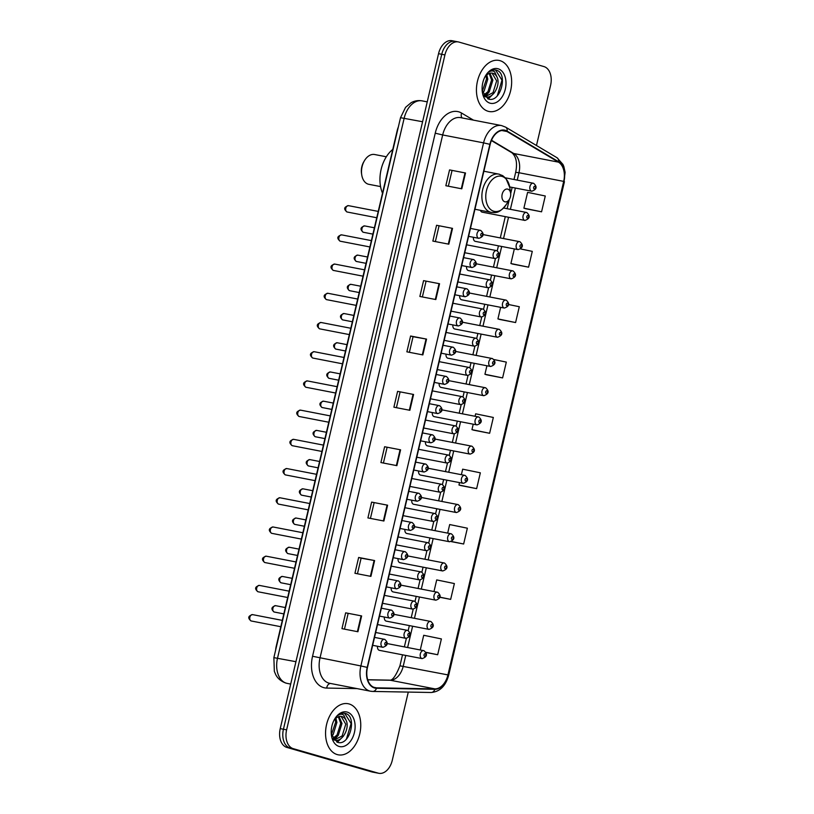 <?xml version="1.0" encoding="UTF-8"?>
<svg xmlns="http://www.w3.org/2000/svg" width="814" height="814" viewBox="0 0 814 814"><rect width="100%" height="100%" fill="white"/><g stroke="black" fill="none" stroke-linecap="round" stroke-linejoin="round"><path stroke-width="1.22" d="M384.35 617.043A4.07 2.686 101 0 0 386.131 621.092A4.07 2.686 101 0 0 386.284 621.133L429.009 629.395A4.07 2.686 -79 0 1 428.856 629.364A4.07 2.686 -79 0 1 427.167 624.776A4.07 2.686 -79 0 1 430.555 621.418A4.07 2.686 -79 0 1 430.708 621.448M391.208 587.83A4.07 2.686 101 0 0 392.979 591.88A4.07 2.686 101 0 0 393.142 591.92L435.856 600.183A4.07 2.686 -79 0 1 435.704 600.152A4.07 2.686 -79 0 1 434.015 595.563A4.07 2.686 -79 0 1 437.403 592.205A4.07 2.686 -79 0 1 437.556 592.236M398.056 558.618A4.07 2.686 101 0 0 399.837 562.667A4.07 2.686 101 0 0 399.989 562.708L442.714 570.97A4.07 2.686 -79 0 1 442.551 570.94A4.07 2.686 -79 0 1 440.862 566.351A4.07 2.686 -79 0 1 444.251 562.993A4.07 2.686 -79 0 1 444.413 563.023M404.904 529.405A4.07 2.686 101 0 0 406.685 533.455A4.07 2.686 101 0 0 406.837 533.496L449.562 541.758A4.07 2.686 -79 0 1 449.409 541.727A4.07 2.686 -79 0 1 447.72 537.138A4.07 2.686 -79 0 1 451.109 533.781A4.07 2.686 -79 0 1 451.261 533.811M411.762 500.193A4.07 2.686 101 0 0 413.532 504.242A4.07 2.686 101 0 0 413.695 504.283L456.41 512.545A4.07 2.686 -79 0 1 456.257 512.515A4.07 2.686 -79 0 1 454.568 507.926A4.07 2.686 -79 0 1 457.956 504.568A4.07 2.686 -79 0 1 458.109 504.599M418.61 470.98A4.07 2.686 101 0 0 420.39 475.03A4.07 2.686 101 0 0 420.543 475.071L463.268 483.333A4.07 2.686 -79 0 1 463.105 483.302A4.07 2.686 -79 0 1 461.426 478.713A4.07 2.686 -79 0 1 464.814 475.356A4.07 2.686 -79 0 1 464.967 475.386M425.468 441.768A4.07 2.686 101 0 0 427.238 445.818A4.07 2.686 101 0 0 427.391 445.858L470.116 454.12A4.07 2.686 -79 0 1 469.963 454.09A4.07 2.686 -79 0 1 468.274 449.501A4.07 2.686 -79 0 1 471.662 446.143A4.07 2.686 -79 0 1 471.815 446.174M432.315 412.556A4.07 2.686 101 0 0 434.096 416.605A4.07 2.686 101 0 0 434.249 416.646L476.963 424.908A4.07 2.686 -79 0 1 476.811 424.877A4.07 2.686 -79 0 1 475.122 420.289A4.07 2.686 -79 0 1 478.51 416.931A4.07 2.686 -79 0 1 478.673 416.961M439.163 383.343A4.07 2.686 101 0 0 440.944 387.393A4.07 2.686 101 0 0 441.096 387.433L483.821 395.696A4.07 2.686 -79 0 1 483.669 395.665A4.07 2.686 -79 0 1 481.98 391.076A4.07 2.686 -79 0 1 485.368 387.718A4.07 2.686 -79 0 1 485.52 387.749M446.021 354.131A4.07 2.686 101 0 0 447.792 358.18A4.07 2.686 101 0 0 447.954 358.221L490.669 366.483A4.07 2.686 -79 0 1 490.516 366.453A4.07 2.686 -79 0 1 488.827 361.864A4.07 2.686 -79 0 1 492.216 358.506A4.07 2.686 -79 0 1 492.368 358.536M452.869 324.918A4.07 2.686 101 0 0 454.65 328.968A4.07 2.686 101 0 0 454.802 329.009L497.527 337.271A4.07 2.686 -79 0 1 497.364 337.24A4.07 2.686 -79 0 1 495.675 332.651A4.07 2.686 -79 0 1 499.063 329.294A4.07 2.686 -79 0 1 499.226 329.324M459.717 295.706A4.07 2.686 101 0 0 461.497 299.756A4.07 2.686 101 0 0 461.65 299.796L504.375 308.058A4.07 2.686 -79 0 1 504.222 308.028A4.07 2.686 -79 0 1 502.533 303.439A4.07 2.686 -79 0 1 505.921 300.081A4.07 2.686 -79 0 1 506.074 300.112M466.575 266.493A4.07 2.686 101 0 0 468.355 270.553A4.07 2.686 101 0 0 468.508 270.584L511.223 278.856A4.07 2.686 -79 0 1 511.07 278.815A4.07 2.686 -79 0 1 509.381 274.226A4.07 2.686 -79 0 1 512.769 270.869A4.07 2.686 -79 0 1 512.922 270.909M473.422 237.281A4.07 2.686 101 0 0 475.203 241.341A4.07 2.686 101 0 0 475.356 241.371L518.08 249.644A4.07 2.686 -79 0 1 517.928 249.603A4.07 2.686 -79 0 1 516.239 245.014A4.07 2.686 -79 0 1 519.627 241.656A4.07 2.686 -79 0 1 519.78 241.697M480.453 210.327A4.07 2.686 101 0 0 482.051 212.128A4.07 2.686 101 0 0 482.214 212.159L524.928 220.431A4.07 2.686 -79 0 1 524.776 220.391A4.07 2.686 -79 0 1 523.087 215.802A4.07 2.686 -79 0 1 526.475 212.444A4.07 2.686 -79 0 1 526.627 212.485M377.503 646.245A4.07 2.686 101 0 0 379.283 650.305A4.07 2.686 101 0 0 379.436 650.345L422.151 658.607A4.07 2.686 -79 0 1 421.998 658.577A4.07 2.686 -79 0 1 420.309 653.988A4.07 2.686 -79 0 1 423.697 650.63A4.07 2.686 -79 0 1 423.86 650.661M275.62 650.193A16.26 10.755 -79 0 1 276.211 646.377L397.161 130.708A16.26 10.755 -79 0 1 398.321 127.065M455.799 41.463A16.26 10.755 101 0 0 455.179 41.321L451.984 40.7A16.26 10.755 101 0 0 438.543 53.683L280.24 728.622A16.26 10.755 101 0 0 286.884 747.425L371.815 771.916A16.26 10.755 101 0 0 372.436 772.069L375.63 772.679A16.26 10.755 101 0 1 375.01 772.537A16.26 10.755 101 0 0 375.63 772.679L378.825 773.3A16.26 10.755 101 0 0 392.277 760.317L408.282 692.083M536.477 145.513L550.579 85.378A16.26 10.755 101 0 0 543.935 66.575L458.994 42.084A16.26 10.755 101 0 0 458.374 41.931A16.26 10.755 101 0 0 444.932 54.914L286.62 729.853A16.26 10.755 101 0 0 293.274 748.666L375.01 772.537L290.079 748.046A16.26 10.755 101 0 1 283.425 729.242A16.26 10.755 101 0 0 290.079 748.046L286.884 747.425M444.932 54.914L441.737 54.304L283.425 729.242L441.737 54.304A16.26 10.755 101 0 1 455.179 41.321A16.26 10.755 101 0 0 441.737 54.304L438.543 53.683M337.22 754.578A26.028 17.206 101 0 0 338.217 754.822A26.028 17.206 101 0 0 359.9 733.292A26.028 17.206 101 0 0 349.094 703.957A26.028 17.206 101 0 0 348.107 703.723A26.028 17.206 101 0 0 326.414 725.243A26.028 17.206 101 0 0 337.22 754.578A26.028 17.206 101 0 0 338.217 754.822A26.028 17.206 101 0 0 359.9 733.292A26.028 17.206 101 0 0 349.094 703.957A26.028 17.206 101 0 0 348.107 703.723A26.028 17.206 101 0 0 326.414 725.243A26.028 17.206 101 0 0 337.22 754.578M488.105 111.274A26.028 17.206 101 0 0 489.102 111.518A26.028 17.206 101 0 0 510.785 89.998A26.028 17.206 101 0 0 499.979 60.653A26.028 17.206 101 0 0 498.992 60.419A26.028 17.206 101 0 0 477.299 81.939A26.028 17.206 101 0 0 488.105 111.274A26.028 17.206 101 0 0 489.102 111.518A26.028 17.206 101 0 0 510.785 89.998A26.028 17.206 101 0 0 499.979 60.653A26.028 17.206 101 0 0 498.992 60.419A26.028 17.206 101 0 0 477.299 81.939A26.028 17.206 101 0 0 488.105 111.274M374.562 687.545A17.348 11.477 -79 0 1 367.47 667.48L490.16 144.404A17.348 11.477 -79 0 1 504.507 130.555A17.348 11.477 -79 0 1 507.02 131.522L558.455 162.139A17.348 11.477 -79 0 1 563.685 181.39L447.934 674.898A17.348 11.477 -79 0 1 434.91 688.878L376.546 687.84A17.348 11.477 -79 0 1 375.223 687.698A17.348 11.477 -79 0 1 374.562 687.545M374.46 687.962A17.786 11.762 101 0 0 376.495 688.268L434.859 689.316A17.786 11.762 101 0 0 448.209 674.979L563.96 181.471A17.786 11.762 101 0 0 558.597 161.732L507.173 131.125A17.786 11.762 101 0 0 489.886 144.322L367.195 667.399A17.786 11.762 101 0 0 374.46 687.962M449.552 169.912L465.516 172.995L449.552 169.912L445.838 185.724L461.803 188.817L465.516 172.995M436.558 225.275L452.533 228.368L436.558 225.275L432.855 241.097L448.819 244.18L452.533 228.368M423.575 280.637L439.55 283.73L423.575 280.637L419.861 296.459L435.836 299.552L439.55 283.73M409.391 352.309L413.054 336.711L426.556 339.102L410.592 336.009L406.878 351.831L422.853 354.914L426.556 339.102M413.044 336.721L410.592 336.009M345.655 612.84L361.63 615.923L345.655 612.84L341.951 628.652L357.916 631.745L361.63 615.923M357.448 573.778L361.111 558.17L374.613 560.561L358.648 557.468L354.935 573.29L370.909 576.383L374.613 560.561M361.101 558.18L358.648 557.468M371.632 502.106L387.606 505.199L371.632 502.106L367.918 517.928L383.893 521.011L387.606 505.199M384.615 446.744L400.59 449.827L384.615 446.744L380.911 462.556L396.876 465.649L400.59 449.827M397.598 391.371L413.573 394.464L397.598 391.371L393.895 407.193L409.859 410.287L413.573 394.464M293.274 748.666L378.205 773.147A16.26 10.755 101 0 0 378.825 773.3M499.623 319.434L515.598 322.548L519.301 306.725L508.719 304.548M512.617 264.072L528.581 267.175L532.285 251.363L520.787 248.992M525.6 208.71L541.564 211.813L545.278 195.991L527.604 192.358L523.89 208.17L525.752 208.75M460.673 485.541L476.638 488.644L480.341 472.822L462.667 469.179L461.385 474.684M451.322 541.625L463.644 544.006L467.358 528.194L449.684 524.552L447.68 533.109M440.059 597.323L450.661 599.379L454.375 583.557L436.701 579.914L433.974 591.534M426.119 652.502L437.678 654.741L441.392 638.919L423.718 635.286L420.268 649.959M486.64 374.806L502.604 377.91L506.318 362.098L494.088 359.574M473.656 430.168L489.621 433.282L493.335 417.46L475.661 413.817L475.081 416.269M400.061 392.073L396.408 407.682M387.077 447.446L383.414 463.044M374.094 502.808L370.431 518.406M348.117 613.542L344.464 629.141M426.037 281.339L422.374 296.947M439.021 225.977L435.368 241.585M452.004 170.614L448.351 186.213M473.229 424.186L471.947 429.639L473.809 430.219M489.621 433.282L471.947 429.639M459.523 482.61L458.964 485.002L460.826 485.582M476.638 488.644L458.964 485.002M463.644 544.006L451.577 541.524M450.661 599.379L440.099 597.201M437.678 654.741L426.037 652.34M486.925 365.761L484.93 374.267L486.792 374.857M502.604 377.91L484.93 374.267M500.63 307.336L497.924 318.905L499.786 319.485M515.598 322.548L497.924 318.905M514.336 248.911L510.907 263.543L512.769 264.123M528.581 267.175L510.907 263.543M541.564 211.813L523.89 208.17M335.928 718.213L336.904 722.466L333.262 734.228L331.746 735.876M335.063 719.027L335.643 722.221L331.4 734.696M339.051 716.544L341.982 723.453L338.339 735.205L333.231 738.959M338.309 716.778L340.71 723.208L337.067 734.961L332.865 738.379M331.308 734.269L337.179 742.175C349.481 747.099 357.305 717.46 346.133 713.675L345.553 713.481C342.989 712.789 340.435 713.44 337.902 715.445C339.977 714.01 341.921 713.878 343.722 715.058L346.326 720.807A12.251 8.109 101 0 0 341.961 716.574A12.251 8.109 101 0 0 341.493 716.462A12.251 8.109 101 0 0 335.103 718.986M346.326 720.807C349.806 728.632 341.941 742.806 334.401 740.038L333.933 739.885M341.147 716.412L345.777 724.185L342.145 735.948L334.289 739.997M339.123 746.458A17.674 11.691 101 0 0 354.416 732.519A17.674 11.691 101 0 0 347.191 712.077A17.674 11.691 101 0 0 334.625 719.118A17.674 11.691 101 0 0 331.461 735.5A17.674 11.691 101 0 0 339.123 746.458M345.553 713.481L344.953 713.339M344.658 713.288L351.109 723.514L346.377 739.214M341.117 738.461L336.864 742.063M336.05 737.484L333.811 739.733M343.518 736.039L337.383 742.246M338.451 735.052L334.269 739.997M333.384 734.075L331.888 736.283M386.324 156.776L374.644 154.518A15.181 10.043 101 0 0 364.438 160.704L363.746 161.874A12.464 8.242 101 0 0 361.508 173.433L361.711 174.776A15.181 10.043 101 0 0 368.294 184.188A15.181 10.043 101 0 0 368.874 184.32L380.565 186.579M364.438 160.704A15.181 10.043 101 0 0 361.711 174.776M507.794 189.123A6.502 4.304 101 0 0 502.167 194.261A6.502 4.304 101 0 0 504.833 201.78A6.502 4.304 101 0 0 509.452 199.186A6.502 4.304 101 0 0 510.622 193.152A6.502 4.304 101 0 0 507.794 189.123M392.765 149.44A29.813 19.719 101 0 0 382.509 193.172M486.813 74.908L487.79 79.172L484.147 90.924L482.631 92.572M485.948 75.733L486.528 78.927L482.285 91.392M489.936 73.24L492.867 80.148L489.224 91.911L484.116 95.655M489.194 73.474L491.595 79.904L487.952 91.656L483.75 95.075M482.193 90.965L488.064 98.881C500.366 103.805 508.19 74.155 497.018 70.38L496.438 70.177C493.874 69.485 491.32 70.136 488.787 72.141C490.862 70.706 492.806 70.584 494.607 71.754L497.212 77.503A12.251 8.109 101 0 0 492.846 73.27A12.251 8.109 101 0 0 492.378 73.158A12.251 8.109 101 0 0 485.989 75.682M497.212 77.503C500.691 85.328 492.826 99.511 485.286 96.734L484.818 96.581M492.032 73.107L496.662 80.881L493.03 92.643L485.175 96.703M490.008 103.164A17.674 11.691 101 0 0 505.301 89.214A17.674 11.691 101 0 0 498.076 68.773A17.674 11.691 101 0 0 485.51 75.814A17.674 11.691 101 0 0 482.346 92.206A17.674 11.691 101 0 0 490.008 103.164M496.438 70.177L495.828 70.035M495.543 69.984L501.994 80.22L497.262 95.92M492.002 95.167L487.749 98.759M486.935 94.18L484.696 96.428M494.403 92.735L488.268 98.952M489.336 91.758L485.154 96.693M484.269 90.771L482.773 92.989M422.578 121.744L400.519 117.694L405.565 107.346L411.09 102.717C414.58 100.794 418.254 100.183 422.1 100.865A21.683 14.337 101 0 0 404.171 118.183L277.523 658.129A21.683 14.337 101 0 0 286.386 683.2A21.683 14.337 101 0 0 287.22 683.404L290.679 684.075M295.93 661.69L273.87 657.641L400.519 117.694M371.815 771.916L378.205 773.147M280.24 728.622L286.62 729.853M357.132 688.613L326.719 688.074A27.106 17.928 -79 0 1 312.545 656.267L435.236 133.191L442.674 134.951L319.994 658.038A21.683 14.337 101 0 0 328.856 683.109A21.683 14.337 101 0 0 329.68 683.302L370.563 691.218A21.683 14.337 -79 0 1 369.739 691.015A21.683 14.337 -79 0 1 360.877 665.944L367.195 667.399M435.236 133.191A27.106 17.928 -79 0 1 458.679 111.803A27.106 17.928 -79 0 1 461.589 113.065L473.463 120.136M460.612 117.643A21.683 14.337 101 0 0 442.674 134.951L483.567 142.867A21.683 14.337 -79 0 1 501.495 125.56L460.612 117.643M434.859 689.316A5.423 4.039 -89 0 1 431.105 692.49L372.731 691.442A5.423 4.039 -89 0 1 372.212 691.391A21.683 14.337 -79 0 1 370.563 691.218L372.731 691.442A5.423 4.039 -89 0 0 376.495 688.268M431.105 692.49C439.825 691.778 445.685 686.019 448.687 675.193L448.209 674.979M563.96 181.471L565.109 172.365L563.837 166.504L562.973 164.448L557.03 157.743L505.596 127.126L501.495 125.56M558.597 161.732A5.423 3.958 -59.2 0 0 557.03 157.743M507.173 131.125A5.423 3.958 -59.2 0 0 505.596 127.126M489.886 144.322L483.567 142.867L360.877 665.944L312.545 656.267M326.719 688.074A5.423 4.039 91 0 1 330.392 683.445M462.128 117.938A5.423 3.958 120.8 0 1 461.589 113.065M563.685 181.39L518.966 172.731A17.348 11.477 101 0 0 513.736 153.49L491.514 140.252M558.455 162.139L513.736 153.49A9.758 7.123 120.8 0 1 512.016 152.839L491.381 140.557M507.02 131.522L501.8 130.515M376.546 687.84L373.952 687.331M434.91 688.878L390.191 680.229A17.348 11.477 101 0 0 403.215 666.249L405.748 655.433M367.735 679.832L390.191 680.229A9.758 7.275 91 0 0 389.255 680.128C392.175 681.043 395.736 676.271 399.928 665.811L402.513 654.812M447.934 674.898L399.928 665.811M407.611 647.517L412.606 626.22M414.458 618.304L419.454 597.008M421.316 589.092L426.302 567.796M428.164 559.879L433.16 538.583M435.022 530.667L440.008 509.371M441.87 501.455L446.866 480.158M448.718 472.242L453.713 450.946M455.575 443.03L460.561 421.733M462.423 413.817L467.419 392.531M469.271 384.605L474.267 363.319M476.129 355.392L481.125 334.106M482.977 326.18L487.973 304.894M489.835 296.968L494.82 275.681M496.682 267.755L501.678 246.469M503.53 238.543L508.526 217.257M510.388 209.33L515.374 188.044M517.236 180.118L518.966 172.731L515.679 172.303C517.511 163.238 516.29 156.756 512.016 152.839M413.064 394.373L409.35 410.185M400.071 449.735L396.367 465.547M387.088 505.097L383.384 520.919M374.104 560.47L370.39 576.281M361.121 615.832L357.407 631.644M426.048 339L422.334 354.812M439.031 283.638L435.327 299.45M452.014 228.266L448.311 244.088M465.008 172.904L461.294 188.716M501.994 176.384A17.928 11.854 101 0 0 486.477 190.527A17.928 11.854 101 0 0 493.813 211.264A17.928 11.854 101 0 0 506.552 204.121C498.921 214.286 495.492 212.454 491.371 212.444A19.516 12.902 101 0 1 490.628 212.261A19.516 12.902 101 0 1 482.519 190.262A19.516 12.902 101 0 1 498.789 174.115L502.726 175.661L505.952 178.48L509.768 187.505A17.928 11.854 101 0 0 501.994 176.384M499.531 174.298A19.516 12.902 101 0 0 498.789 174.115L483.862 171.225M252.686 614.651A3.256 2.147 101 0 0 252.564 614.621A3.256 2.147 101 0 0 249.857 617.317A3.256 2.147 101 0 0 251.211 620.98A3.256 2.147 101 0 0 251.333 621.011A3.256 2.147 101 0 0 251.455 621.031M372.67 645.319L382.936 647.303A4.07 2.686 -79 0 1 382.773 647.262A4.07 2.686 -79 0 1 381.084 642.684A4.07 2.686 -79 0 1 384.473 639.316A4.07 2.686 -79 0 1 384.635 639.356M385.388 645.014A1.353 0.895 101 0 0 386.009 642.378A1.353 0.895 101 0 0 385.388 645.014M259.544 585.439A3.256 2.147 101 0 0 259.422 585.408A3.256 2.147 101 0 0 256.705 588.105A3.256 2.147 101 0 0 258.058 591.768A3.256 2.147 101 0 0 258.18 591.798A3.256 2.147 101 0 0 258.313 591.819M379.517 616.106L389.784 618.091A4.07 2.686 -79 0 1 389.631 618.05A4.07 2.686 -79 0 1 387.942 613.471A4.07 2.686 -79 0 1 391.331 610.103A4.07 2.686 -79 0 1 391.483 610.144M392.246 615.801A1.353 0.895 101 0 0 392.867 613.166A1.353 0.895 101 0 0 392.246 615.801M266.392 556.227A3.256 2.147 101 0 0 266.27 556.196A3.256 2.147 101 0 0 263.563 558.892A3.256 2.147 101 0 0 264.906 562.555A3.256 2.147 101 0 0 265.038 562.586A3.256 2.147 101 0 0 265.161 562.606M386.375 586.894L396.632 588.878A4.07 2.686 -79 0 1 396.479 588.837A4.07 2.686 -79 0 1 394.79 584.259A4.07 2.686 -79 0 1 398.178 580.891A4.07 2.686 -79 0 1 398.331 580.931M399.094 586.589A1.353 0.895 101 0 0 399.715 583.953A1.353 0.895 101 0 0 399.094 586.589M273.25 527.014A3.256 2.147 101 0 0 273.117 526.984A3.256 2.147 101 0 0 270.411 529.68A3.256 2.147 101 0 0 271.764 533.343A3.256 2.147 101 0 0 271.886 533.374A3.256 2.147 101 0 0 272.008 533.394M393.223 557.682L403.49 559.666A4.07 2.686 -79 0 1 403.337 559.625A4.07 2.686 -79 0 1 401.648 555.046A4.07 2.686 -79 0 1 405.036 551.678A4.07 2.686 -79 0 1 405.189 551.719M405.942 557.376A1.353 0.895 101 0 0 406.562 554.741A1.353 0.895 101 0 0 405.942 557.376M280.097 497.802A3.256 2.147 101 0 0 279.975 497.771A3.256 2.147 101 0 0 277.259 500.468A3.256 2.147 101 0 0 278.612 504.131A3.256 2.147 101 0 0 278.734 504.161A3.256 2.147 101 0 0 278.866 504.181M400.081 528.469L410.337 530.453A4.07 2.686 -79 0 1 410.185 530.413A4.07 2.686 -79 0 1 408.496 525.834A4.07 2.686 -79 0 1 411.884 522.466A4.07 2.686 -79 0 1 412.037 522.507M412.8 528.164A1.353 0.895 101 0 0 413.42 525.529A1.353 0.895 101 0 0 412.8 528.164M286.945 468.589A3.256 2.147 101 0 0 286.823 468.559A3.256 2.147 101 0 0 284.117 471.255A3.256 2.147 101 0 0 285.46 474.918A3.256 2.147 101 0 0 285.592 474.949A3.256 2.147 101 0 0 285.714 474.969M406.929 499.257L417.195 501.241A4.07 2.686 -79 0 1 417.033 501.2A4.07 2.686 -79 0 1 415.344 496.621A4.07 2.686 -79 0 1 418.732 493.253A4.07 2.686 -79 0 1 418.895 493.294M419.648 498.951A1.353 0.895 101 0 0 420.268 496.316A1.353 0.895 101 0 0 419.648 498.951M293.803 439.377A3.256 2.147 101 0 0 293.671 439.346A3.256 2.147 101 0 0 290.964 442.043A3.256 2.147 101 0 0 292.318 445.706A3.256 2.147 101 0 0 292.44 445.736A3.256 2.147 101 0 0 292.562 445.757M413.777 470.044L424.043 472.028A4.07 2.686 -79 0 1 423.891 471.988A4.07 2.686 -79 0 1 422.201 467.409A4.07 2.686 -79 0 1 425.59 464.041A4.07 2.686 -79 0 1 425.742 464.082M426.505 469.739A1.353 0.895 101 0 0 427.116 467.104A1.353 0.895 101 0 0 426.505 469.739M300.651 410.164A3.256 2.147 101 0 0 300.529 410.134A3.256 2.147 101 0 0 297.812 412.83A3.256 2.147 101 0 0 299.165 416.493A3.256 2.147 101 0 0 299.287 416.524A3.256 2.147 101 0 0 299.42 416.544M420.635 440.832L430.891 442.816A4.07 2.686 -79 0 1 430.738 442.775A4.07 2.686 -79 0 1 429.049 438.197A4.07 2.686 -79 0 1 432.438 434.829A4.07 2.686 -79 0 1 432.59 434.869M433.353 440.527A1.353 0.895 101 0 0 433.974 437.891A1.353 0.895 101 0 0 433.353 440.527M307.499 380.952A3.256 2.147 101 0 0 307.377 380.921A3.256 2.147 101 0 0 304.67 383.618A3.256 2.147 101 0 0 306.023 387.281A3.256 2.147 101 0 0 306.145 387.311A3.256 2.147 101 0 0 306.268 387.332M427.482 411.619L437.749 413.604A4.07 2.686 -79 0 1 437.586 413.563A4.07 2.686 -79 0 1 435.907 408.984A4.07 2.686 -79 0 1 439.285 405.616A4.07 2.686 -79 0 1 439.448 405.657M440.201 411.314A1.353 0.895 101 0 0 440.822 408.679A1.353 0.895 101 0 0 440.201 411.314M314.357 351.74A3.256 2.147 101 0 0 314.235 351.709A3.256 2.147 101 0 0 311.518 354.405A3.256 2.147 101 0 0 312.871 358.068A3.256 2.147 101 0 0 312.993 358.099A3.256 2.147 101 0 0 313.125 358.119M434.34 382.407L444.597 384.391A4.07 2.686 -79 0 1 444.444 384.35A4.07 2.686 -79 0 1 442.755 379.772A4.07 2.686 -79 0 1 446.143 376.404A4.07 2.686 -79 0 1 446.296 376.444M447.059 382.102A1.353 0.895 101 0 0 447.68 379.466A1.353 0.895 101 0 0 447.059 382.102M321.204 322.527A3.256 2.147 101 0 0 321.082 322.497A3.256 2.147 101 0 0 318.376 325.193A3.256 2.147 101 0 0 319.719 328.856A3.256 2.147 101 0 0 319.851 328.887A3.256 2.147 101 0 0 319.973 328.907M441.188 353.195L451.444 355.179A4.07 2.686 -79 0 1 451.292 355.138A4.07 2.686 -79 0 1 449.603 350.559A4.07 2.686 -79 0 1 452.991 347.191A4.07 2.686 -79 0 1 453.154 347.232M453.907 352.889A1.353 0.895 101 0 0 454.527 350.254A1.353 0.895 101 0 0 453.907 352.889M328.062 293.315A3.256 2.147 101 0 0 327.93 293.284A3.256 2.147 101 0 0 325.224 295.981A3.256 2.147 101 0 0 326.577 299.644A3.256 2.147 101 0 0 326.699 299.674A3.256 2.147 101 0 0 326.821 299.694M448.036 323.982L458.302 325.966A4.07 2.686 -79 0 1 458.15 325.926A4.07 2.686 -79 0 1 456.461 321.347A4.07 2.686 -79 0 1 459.849 317.979A4.07 2.686 -79 0 1 460.002 318.02M460.765 323.677A1.353 0.895 101 0 0 461.375 321.042A1.353 0.895 101 0 0 460.765 323.677M334.91 264.102A3.256 2.147 101 0 0 334.788 264.082A3.256 2.147 101 0 0 332.071 266.768A3.256 2.147 101 0 0 333.425 270.431A3.256 2.147 101 0 0 333.547 270.462A3.256 2.147 101 0 0 333.679 270.482M454.894 294.77L465.15 296.754A4.07 2.686 -79 0 1 464.998 296.713A4.07 2.686 -79 0 1 463.308 292.134A4.07 2.686 -79 0 1 466.697 288.767A4.07 2.686 -79 0 1 466.849 288.807M467.612 294.464A1.353 0.895 101 0 0 468.233 291.829A1.353 0.895 101 0 0 467.612 294.464M341.758 234.89A3.256 2.147 101 0 0 341.636 234.87A3.256 2.147 101 0 0 338.929 237.556A3.256 2.147 101 0 0 340.283 241.219A3.256 2.147 101 0 0 340.405 241.249A3.256 2.147 101 0 0 340.527 241.27M461.742 265.557L472.008 267.541A4.07 2.686 -79 0 1 471.845 267.501A4.07 2.686 -79 0 1 470.156 262.922A4.07 2.686 -79 0 1 473.545 259.554A4.07 2.686 -79 0 1 473.707 259.595M474.46 265.252A1.353 0.895 101 0 0 475.081 262.617A1.353 0.895 101 0 0 474.46 265.252M348.616 205.677A3.256 2.147 101 0 0 348.494 205.657A3.256 2.147 101 0 0 345.777 208.343A3.256 2.147 101 0 0 347.13 212.006A3.256 2.147 101 0 0 347.252 212.037A3.256 2.147 101 0 0 347.385 212.057M468.589 236.345L478.856 238.329A4.07 2.686 -79 0 1 478.703 238.288A4.07 2.686 -79 0 1 477.014 233.71A4.07 2.686 -79 0 1 480.402 230.342A4.07 2.686 -79 0 1 480.555 230.382M481.318 236.04A1.353 0.895 101 0 0 481.929 233.404A1.353 0.895 101 0 0 481.318 236.04M275.732 605.697A3.256 2.147 101 0 0 275.6 605.667A3.256 2.147 101 0 0 272.894 608.363A3.256 2.147 101 0 0 274.247 612.026A3.256 2.147 101 0 0 274.369 612.057A3.256 2.147 101 0 0 274.491 612.077M375.681 632.488L405.972 638.349A4.07 2.686 -79 0 1 405.81 638.308A4.07 2.686 -79 0 1 404.131 633.73A4.07 2.686 -79 0 1 407.519 630.362A4.07 2.686 -79 0 1 407.672 630.402M409.045 633.424A1.353 0.895 101 0 0 408.425 636.06A1.353 0.895 101 0 0 409.045 633.424M282.58 576.485A3.256 2.147 101 0 0 282.458 576.454A3.256 2.147 101 0 0 279.741 579.151A3.256 2.147 101 0 0 281.095 582.814A3.256 2.147 101 0 0 281.217 582.844A3.256 2.147 101 0 0 281.349 582.865M382.529 603.276L412.82 609.137A4.07 2.686 -79 0 1 412.667 609.096A4.07 2.686 -79 0 1 410.978 604.517A4.07 2.686 -79 0 1 414.367 601.149A4.07 2.686 -79 0 1 414.519 601.19M415.903 604.212A1.353 0.895 101 0 0 415.282 606.847A1.353 0.895 101 0 0 415.903 604.212M289.428 547.273A3.256 2.147 101 0 0 289.306 547.252A3.256 2.147 101 0 0 286.599 549.938A3.256 2.147 101 0 0 287.942 553.601A3.256 2.147 101 0 0 288.075 553.632A3.256 2.147 101 0 0 288.197 553.652M389.387 574.063L419.668 579.924A4.07 2.686 -79 0 1 419.515 579.883A4.07 2.686 -79 0 1 417.826 575.305A4.07 2.686 -79 0 1 421.214 571.937A4.07 2.686 -79 0 1 421.377 571.977M422.751 574.999A1.353 0.895 101 0 0 422.13 577.635A1.353 0.895 101 0 0 422.751 574.999M296.286 518.06A3.256 2.147 101 0 0 296.154 518.04A3.256 2.147 101 0 0 293.447 520.726A3.256 2.147 101 0 0 294.8 524.389A3.256 2.147 101 0 0 294.922 524.419A3.256 2.147 101 0 0 295.044 524.44M396.235 544.851L426.526 550.712A4.07 2.686 -79 0 1 426.373 550.671A4.07 2.686 -79 0 1 424.684 546.092A4.07 2.686 -79 0 1 428.072 542.724A4.07 2.686 -79 0 1 428.225 542.765M429.599 545.787A1.353 0.895 101 0 0 428.988 548.422A1.353 0.895 101 0 0 429.599 545.787M303.134 488.848A3.256 2.147 101 0 0 303.012 488.827A3.256 2.147 101 0 0 300.295 491.514A3.256 2.147 101 0 0 301.648 495.177A3.256 2.147 101 0 0 301.77 495.207A3.256 2.147 101 0 0 301.902 495.227M403.083 515.638L433.374 521.499A4.07 2.686 -79 0 1 433.221 521.459A4.07 2.686 -79 0 1 431.532 516.88A4.07 2.686 -79 0 1 434.92 513.512A4.07 2.686 -79 0 1 435.073 513.553M436.457 516.575A1.353 0.895 101 0 0 435.836 519.21A1.353 0.895 101 0 0 436.457 516.575M309.981 459.645A3.256 2.147 101 0 0 309.859 459.615A3.256 2.147 101 0 0 307.153 462.301A3.256 2.147 101 0 0 308.506 465.964A3.256 2.147 101 0 0 308.628 465.995A3.256 2.147 101 0 0 308.75 466.015M409.941 486.426L440.232 492.287A4.07 2.686 -79 0 1 440.069 492.246A4.07 2.686 -79 0 1 438.38 487.667A4.07 2.686 -79 0 1 441.768 484.299A4.07 2.686 -79 0 1 441.931 484.34M443.304 487.362A1.353 0.895 101 0 0 442.684 489.997A1.353 0.895 101 0 0 443.304 487.362M316.839 430.433A3.256 2.147 101 0 0 316.717 430.403A3.256 2.147 101 0 0 314.001 433.089A3.256 2.147 101 0 0 315.354 436.752A3.256 2.147 101 0 0 315.476 436.782A3.256 2.147 101 0 0 315.608 436.803M416.788 457.214L447.079 463.074A4.07 2.686 -79 0 1 446.927 463.034A4.07 2.686 -79 0 1 445.238 458.455A4.07 2.686 -79 0 1 448.626 455.087A4.07 2.686 -79 0 1 448.779 455.128M450.162 458.15A1.353 0.895 101 0 0 449.542 460.785A1.353 0.895 101 0 0 450.162 458.15M323.687 401.221A3.256 2.147 101 0 0 323.565 401.19A3.256 2.147 101 0 0 320.858 403.876A3.256 2.147 101 0 0 322.202 407.539A3.256 2.147 101 0 0 322.334 407.57A3.256 2.147 101 0 0 322.456 407.59M423.636 428.001L453.927 433.862A4.07 2.686 -79 0 1 453.774 433.821A4.07 2.686 -79 0 1 452.085 429.243A4.07 2.686 -79 0 1 455.474 425.875A4.07 2.686 -79 0 1 455.626 425.915M457.01 428.937A1.353 0.895 101 0 0 456.389 431.573A1.353 0.895 101 0 0 457.01 428.937M330.545 372.008A3.256 2.147 101 0 0 330.413 371.978A3.256 2.147 101 0 0 327.706 374.664A3.256 2.147 101 0 0 329.06 378.327A3.256 2.147 101 0 0 329.182 378.357A3.256 2.147 101 0 0 329.304 378.378M430.494 398.789L460.785 404.65A4.07 2.686 -79 0 1 460.632 404.619A4.07 2.686 -79 0 1 458.943 400.03A4.07 2.686 -79 0 1 462.332 396.672A4.07 2.686 -79 0 1 462.484 396.703M463.858 399.725A1.353 0.895 101 0 0 463.237 402.36A1.353 0.895 101 0 0 463.858 399.725M337.393 342.796A3.256 2.147 101 0 0 337.271 342.765A3.256 2.147 101 0 0 334.554 345.451A3.256 2.147 101 0 0 335.907 349.114A3.256 2.147 101 0 0 336.029 349.145A3.256 2.147 101 0 0 336.162 349.165M437.342 369.576L467.633 375.437A4.07 2.686 -79 0 1 467.48 375.407A4.07 2.686 -79 0 1 465.791 370.818A4.07 2.686 -79 0 1 469.179 367.46A4.07 2.686 -79 0 1 469.332 367.49M470.716 370.512A1.353 0.895 101 0 0 470.095 373.148A1.353 0.895 101 0 0 470.716 370.512M344.241 313.583A3.256 2.147 101 0 0 344.119 313.553A3.256 2.147 101 0 0 341.412 316.239A3.256 2.147 101 0 0 342.755 319.912A3.256 2.147 101 0 0 342.887 319.933A3.256 2.147 101 0 0 343.009 319.953M444.2 340.364L474.491 346.225A4.07 2.686 -79 0 1 474.328 346.194A4.07 2.686 -79 0 1 472.639 341.605A4.07 2.686 -79 0 1 476.027 338.248A4.07 2.686 -79 0 1 476.19 338.278M477.564 341.3A1.353 0.895 101 0 0 476.943 343.935A1.353 0.895 101 0 0 477.564 341.3M351.099 284.371A3.256 2.147 101 0 0 350.966 284.34A3.256 2.147 101 0 0 348.26 287.027A3.256 2.147 101 0 0 349.613 290.7A3.256 2.147 101 0 0 349.735 290.72A3.256 2.147 101 0 0 349.857 290.74M451.048 311.152L481.339 317.012A4.07 2.686 -79 0 1 481.186 316.982A4.07 2.686 -79 0 1 479.497 312.393A4.07 2.686 -79 0 1 482.885 309.035A4.07 2.686 -79 0 1 483.038 309.066M484.411 312.088A1.353 0.895 101 0 0 483.801 314.723A1.353 0.895 101 0 0 484.411 312.088M357.946 255.158A3.256 2.147 101 0 0 357.824 255.128A3.256 2.147 101 0 0 355.108 257.814A3.256 2.147 101 0 0 356.461 261.487A3.256 2.147 101 0 0 356.583 261.508A3.256 2.147 101 0 0 356.715 261.528M457.895 281.939L488.186 287.8A4.07 2.686 -79 0 1 488.034 287.769A4.07 2.686 -79 0 1 486.345 283.18A4.07 2.686 -79 0 1 489.733 279.823A4.07 2.686 -79 0 1 489.886 279.853M491.269 282.875A1.353 0.895 101 0 0 490.649 285.511A1.353 0.895 101 0 0 491.269 282.875M364.794 225.946A3.256 2.147 101 0 0 364.672 225.916A3.256 2.147 101 0 0 361.965 228.602A3.256 2.147 101 0 0 363.319 232.275A3.256 2.147 101 0 0 363.441 232.305A3.256 2.147 101 0 0 363.563 232.316M464.753 252.727L495.044 258.587A4.07 2.686 -79 0 1 494.881 258.557A4.07 2.686 -79 0 1 493.203 253.968A4.07 2.686 -79 0 1 496.591 250.61A4.07 2.686 -79 0 1 496.744 250.641M498.117 253.663A1.353 0.895 101 0 0 497.496 256.298A1.353 0.895 101 0 0 498.117 253.663M425.234 653.683A1.353 0.895 101 0 0 424.613 656.318A1.353 0.895 101 0 0 425.234 653.683M432.081 624.47A1.353 0.895 101 0 0 431.471 627.106A1.353 0.895 101 0 0 432.081 624.47M438.939 595.258A1.353 0.895 101 0 0 438.319 597.893A1.353 0.895 101 0 0 438.939 595.258M445.787 566.045A1.353 0.895 101 0 0 445.166 568.681A1.353 0.895 101 0 0 445.787 566.045M452.635 536.833A1.353 0.895 101 0 0 452.024 539.468A1.353 0.895 101 0 0 452.635 536.833M459.493 507.621A1.353 0.895 101 0 0 458.872 510.256A1.353 0.895 101 0 0 459.493 507.621M466.341 478.408A1.353 0.895 101 0 0 465.72 481.054A1.353 0.895 101 0 0 466.341 478.408M473.199 449.196A1.353 0.895 101 0 0 472.578 451.841A1.353 0.895 101 0 0 473.199 449.196M480.046 419.983A1.353 0.895 101 0 0 479.426 422.629A1.353 0.895 101 0 0 480.046 419.983M486.894 390.771A1.353 0.895 101 0 0 486.284 393.416A1.353 0.895 101 0 0 486.894 390.771M493.752 361.569A1.353 0.895 101 0 0 493.131 364.204A1.353 0.895 101 0 0 493.752 361.569M500.6 332.356A1.353 0.895 101 0 0 499.979 334.992A1.353 0.895 101 0 0 500.6 332.356M507.458 303.144A1.353 0.895 101 0 0 506.837 305.779A1.353 0.895 101 0 0 507.458 303.144M514.306 273.931A1.353 0.895 101 0 0 513.685 276.567A1.353 0.895 101 0 0 514.306 273.931M521.153 244.719A1.353 0.895 101 0 0 520.543 247.354A1.353 0.895 101 0 0 521.153 244.719M528.011 215.507A1.353 0.895 101 0 0 527.391 218.142A1.353 0.895 101 0 0 528.011 215.507M509.676 186.935L531.786 191.219A4.07 2.686 -79 0 1 531.623 191.178A4.07 2.686 -79 0 1 529.934 186.589A4.07 2.686 -79 0 1 533.323 183.231A4.07 2.686 -79 0 1 533.485 183.272M534.859 186.294A1.353 0.895 101 0 0 534.238 188.929A1.353 0.895 101 0 0 534.859 186.294M287.22 683.404L285.856 683.078C278.256 680.311 276.099 675.315 275.692 674.541L274.338 671.346L273.87 657.641M422.1 100.865L427.238 101.862M448.687 675.193L564.438 181.685M458.374 41.931L455.179 41.321M404.365 646.886L406.359 638.4M408.19 630.575L409.361 625.6M411.223 617.673L413.207 609.187M415.048 601.363L416.219 596.387M418.07 588.461L420.065 579.975M421.896 572.15L423.066 567.175M424.928 559.249L426.912 550.763M428.754 542.938L429.914 537.962M431.776 530.036L433.77 521.55M435.602 513.726L436.772 508.75M438.624 500.824L440.618 492.338M442.45 484.513L443.62 479.538M445.482 471.611L447.466 463.125M449.308 455.301L450.468 450.325M452.33 442.399L454.324 433.913M456.155 426.088L457.326 421.113M459.188 413.186L461.172 404.7M463.003 396.876L464.173 391.9M466.035 383.974L468.019 375.488M469.861 367.663L471.031 362.688M472.883 354.762L474.877 346.276M476.709 338.451L477.879 333.475M479.741 325.549L481.725 317.063M483.567 309.239L484.727 304.263M486.589 296.337L488.583 287.851M490.415 280.026L491.585 275.051M493.437 267.124L495.431 258.638M497.262 250.814L498.433 245.838M500.295 237.912L505.291 216.626M507.142 208.699L509.32 199.41M510.673 193.64L512.138 187.413M514 179.487L515.679 172.303M367.714 679.741L389.255 680.128M474.949 209.259L491.371 212.444M510.622 193.152L509.768 187.505M509.452 199.186L506.552 204.121M280.82 626.719L251.078 620.95C247.558 618.06 248.056 615.954 252.564 614.621L282.305 620.38M382.936 647.303C387.963 645.522 388.573 642.887 384.768 639.387L374.532 637.393M287.668 597.507L257.926 591.737C254.416 588.848 254.914 586.741 259.422 585.408L289.153 591.168M389.784 618.091C394.81 616.31 395.421 613.675 391.615 610.174L381.379 608.18M294.526 568.294L264.774 562.525C261.263 559.635 261.762 557.529 266.27 556.196L296.011 561.955M396.632 588.878C401.668 587.098 402.279 584.462 398.463 580.962L388.227 578.968M301.373 539.082L271.632 533.312C268.121 530.423 268.61 528.317 273.117 526.984L302.859 532.743M403.49 559.666C408.516 557.885 409.127 555.25 405.321 551.75L395.085 549.755M308.221 509.869L278.48 504.1C274.969 501.21 275.468 499.104 279.975 497.771L309.717 503.53M410.337 530.453C415.364 528.673 415.974 526.037 412.169 522.537L401.933 520.543M315.079 480.657L285.327 474.888C281.817 471.998 282.316 469.892 286.823 468.559L316.565 474.318M417.195 501.241C422.222 499.46 422.832 496.825 419.027 493.325L408.791 491.33M321.927 451.444L292.185 445.675C288.675 442.785 289.173 440.679 293.671 439.346L323.412 445.105M424.043 472.028C429.07 470.258 429.68 467.612 425.875 464.112L415.639 462.118M328.785 422.232L299.033 416.463C295.523 413.573 296.021 411.467 300.529 410.134L330.27 415.893M430.891 442.816C435.917 441.046 436.528 438.4 432.722 434.9L422.486 432.906M335.633 393.02L305.891 387.25C302.37 384.361 302.869 382.254 307.377 380.921L337.118 386.681M437.749 413.604C442.775 411.833 443.386 409.188 439.58 405.687L429.344 403.693M342.48 363.807L312.739 358.038C309.228 355.148 309.727 353.042 314.235 351.709L343.966 357.468M444.597 384.391C449.623 382.621 450.234 379.975 446.428 376.475L436.192 374.481M349.338 334.595L319.587 328.825C316.076 325.936 316.575 323.83 321.082 322.497L350.824 328.256M451.444 355.179C456.481 353.408 457.092 350.763 453.286 347.263L443.05 345.268M356.186 305.382L326.445 299.613C322.934 296.723 323.423 294.617 327.93 293.284L357.672 299.043M458.302 325.966C463.329 324.196 463.939 321.55 460.134 318.05L449.898 316.056M363.034 276.17L333.292 270.401C329.782 267.511 330.281 265.405 334.788 264.082L364.53 269.831M465.15 296.754C470.177 294.983 470.787 292.338 466.982 288.838L456.746 286.843M369.892 246.957L340.14 241.188C336.63 238.299 337.128 236.192 341.636 234.87L371.377 240.618M472.008 267.541C477.035 265.771 477.645 263.126 473.84 259.625L463.604 257.631M376.74 217.745L346.998 211.976C343.488 209.096 343.986 206.98 348.494 205.657L378.225 211.406M478.856 238.329C483.882 236.559 484.493 233.913 480.687 230.413L470.451 228.419M285.317 607.549L275.6 605.667C271.286 607.01 270.787 609.116 274.115 611.996L283.832 613.888M377.533 624.562L407.804 630.433C411.609 633.933 410.999 636.579 405.972 638.349M292.165 578.337L282.458 576.454C278.144 577.798 277.645 579.904 280.962 582.783L290.679 584.676M384.391 595.349L414.652 601.22C418.457 604.721 417.847 607.366 412.82 609.137M299.013 549.124L289.306 547.252C284.992 548.585 284.493 550.691 287.81 553.571L297.527 555.463M391.239 566.137L421.51 572.008C425.315 575.508 424.704 578.154 419.668 579.924M305.871 519.912L296.154 518.04C291.839 519.373 291.341 521.479 294.668 524.358L304.385 526.251M398.097 536.925L428.357 542.796C432.163 546.296 431.552 548.941 426.526 550.712M312.718 490.7L303.012 488.827C298.697 490.16 298.199 492.267 301.516 495.146L311.233 497.039M404.945 507.712L435.205 513.583C439.011 517.083 438.4 519.729 433.374 521.499M319.576 461.487L309.859 459.615C305.545 460.948 305.047 463.054 308.374 465.934L318.081 467.826M411.792 478.5L442.063 484.371C445.869 487.871 445.258 490.516 440.232 492.287M326.424 432.275L316.717 430.403C312.393 431.735 311.904 433.842 315.222 436.721L324.939 438.614M418.65 449.287L448.911 455.158C452.716 458.658 452.106 461.304 447.079 463.074M333.272 403.062L323.565 401.19C319.251 402.523 318.752 404.629 322.069 407.509L331.786 409.401M425.498 420.075L455.769 425.946C459.574 429.446 458.964 432.092 453.927 433.862M340.13 373.85L330.413 371.978C326.099 373.311 325.6 375.417 328.927 378.296L338.644 380.189M432.346 390.873L462.617 396.733C466.422 400.234 465.812 402.879 460.785 404.65M346.978 344.637L337.271 342.765C332.957 344.098 332.458 346.215 335.775 349.084L345.492 350.976M439.204 361.66L469.464 367.521C473.27 371.031 472.659 373.667 467.633 375.437M353.825 315.425L344.119 313.553C339.804 314.886 339.306 317.002 342.623 319.871L352.34 321.764M446.052 332.448L476.322 338.309C480.128 341.819 479.517 344.454 474.491 346.225M360.683 286.213L350.966 284.34C346.652 285.673 346.154 287.79 349.481 290.659L359.198 292.552M452.91 303.235L483.17 309.096C486.976 312.607 486.365 315.242 481.339 317.012M367.531 257L357.824 255.128C353.51 256.461 353.011 258.577 356.329 261.447L366.046 263.339M459.757 274.023L490.018 279.884C493.823 283.394 493.213 286.029 488.186 287.8M374.389 227.788L364.672 225.916C360.358 227.248 359.859 229.365 363.186 232.234L372.904 234.127M466.605 244.811L496.876 250.671C500.681 254.182 500.071 256.817 495.044 258.587M387.311 643.589L423.992 650.691C427.798 654.202 427.187 656.837 422.151 658.607M394.159 614.377L430.84 621.479C434.645 624.989 434.035 627.625 429.009 629.395M401.007 585.164L437.688 592.266C441.493 595.777 440.883 598.412 435.856 600.183M407.865 555.952L444.546 563.054C448.351 566.564 447.741 569.2 442.714 570.97M414.713 526.739L451.394 533.842C455.199 537.352 454.588 539.987 449.562 541.758M421.56 497.527L458.241 504.629C462.057 508.139 461.436 510.775 456.41 512.545M428.418 468.315L465.099 475.417C468.905 478.927 468.294 481.562 463.268 483.333M435.266 439.102L471.947 446.204C475.752 449.715 475.142 452.35 470.116 454.12M442.124 409.89L478.805 417.002C482.61 420.502 482 423.138 476.963 424.908M448.972 380.677L485.653 387.79C489.458 391.29 488.848 393.925 483.821 395.696M455.82 351.465L492.501 358.577C496.306 362.077 495.695 364.713 490.669 366.483M462.678 322.252L499.358 329.365C503.164 332.865 502.553 335.5 497.527 337.271M469.525 293.04L506.206 300.152C510.012 303.653 509.401 306.288 504.375 308.058M476.383 263.828L513.064 270.94C516.87 274.44 516.259 277.075 511.223 278.856M483.231 234.615L519.912 241.727C523.717 245.228 523.107 247.863 518.08 249.644M503.612 208.018L526.76 212.515C530.565 216.015 529.955 218.651 524.928 220.431M505.372 177.818L533.618 183.303C537.423 186.803 536.813 189.438 531.786 191.219"/></g></svg>
